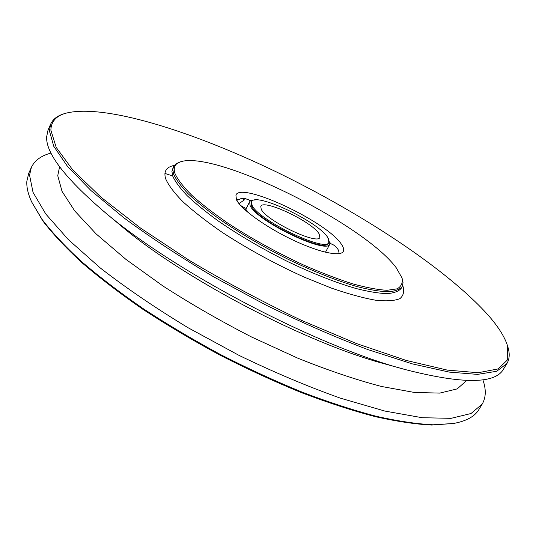 <?xml version="1.0" encoding="UTF-8"?>
<svg xmlns="http://www.w3.org/2000/svg" width="536" height="536" viewBox="0 0 536 536"><rect width="100%" height="100%" fill="white"/><g stroke="black" fill="none" stroke-linecap="round" stroke-linejoin="round"><path stroke-width="0.8" d="M482.836 379.743C486.266 389.297 486.058 397.411 482.212 404.084L471.023 413.517L451.057 418.335L422.18 417.712L384.882 411.065L340.427 398.174C307.838 386.57 274.043 372.312 239.043 355.388L188.009 327.697C155.366 307.919 126.148 288.026 100.359 268.027L68.32 239.585L45.815 214.038L33.044 192.377L29.547 175.151L31.369 167.386C34.679 160.431 41.239 155.654 51.047 153.048M482.212 404.084L478.856 409.598C474.789 416.485 466.36 421.108 453.557 423.474L433.155 424.8C416.847 423.983 397.9 421.149 376.305 416.298C353.378 410.254 328.729 402.235 302.358 392.231C275.363 381.183 248.121 368.647 220.624 354.618C193.469 339.958 167.681 324.649 143.259 308.703C120.051 292.669 99.448 276.938 81.452 261.494C65.198 246.48 52.106 232.49 42.17 219.532L31.684 201.985C28.053 194.019 26.445 187.084 26.854 181.181L28.736 173.282L31.369 167.386M453.557 423.474L431.761 425.055C415.514 424.244 396.64 421.43 375.14 416.606C352.32 410.603 327.791 402.63 301.56 392.687C274.707 381.699 247.612 369.237 220.276 355.288C193.268 340.702 167.621 325.479 143.333 309.614C120.252 293.668 99.763 278.003 81.861 262.633C65.687 247.672 52.649 233.736 42.753 220.819L31.684 201.985M164.914 173.423L172.719 175.975M236.778 200.397L241.327 198.474L244.429 198.313L249.113 199.948L250.392 200.953M330.21 242.915L331.342 243.96M242.158 198.427L244.409 199.854L239.009 203.64M236.43 199.72L239.083 199.479M236.443 199.754L235.92 195.037C241.18 181.295 327.831 222.252 341.539 244.45C343.569 247.424 344.159 249.749 343.301 251.411C340.554 257.072 318.143 252.195 291.597 239.391C265.059 226.648 240.718 208.926 236.443 199.754M247.558 212.068L247.116 210.883M255.19 199.982C252.188 199.908 250.332 200.531 249.622 201.838L250.111 205.563C256.195 221 327.536 255.163 329.921 243.994L328.287 238.359M261.2 209.187L260.784 206.333C263.35 198.642 312.247 221.824 319.088 233.83L319.885 237.361C318.029 245.475 266.077 220.638 261.2 209.187M327.777 237.528C318.471 221.73 255.109 191.72 251.598 201.704L252.081 205.301C258.037 220.149 326.612 252.992 328.91 242.292L327.777 237.528M328.91 242.292L328.434 243.177C326.116 253.91 257.548 221.087 251.619 206.206L251.143 202.595L251.598 201.704M330.089 243.599C333.285 244.403 335.817 246.158 337.68 248.865L338.611 250.513L339.154 253.655M338.92 253.166L339.1 253.662M396.178 267.692L402.034 277.956C402.972 282.847 401.337 286.479 397.116 288.85L387.086 290.284C377.934 289.788 366.463 287.638 352.675 283.832C337.767 279.082 321.587 272.898 304.147 265.286C276.945 252.664 251.545 238.647 227.941 223.224C213.502 213.261 201.369 203.861 191.54 195.017C183.265 186.722 177.758 179.587 175.024 173.63C173.021 167.5 174.917 163.547 180.719 161.765C215.867 150.221 363.696 223.76 396.178 267.692M402.034 277.956L403.059 282.76L402.154 286.633C399.682 289.601 394.945 291.323 387.943 291.785C379.656 291.463 369.344 289.728 357.01 286.579C336.816 280.69 314.103 271.719 288.87 259.665C263.578 247.029 240.577 233.622 219.887 219.445C207.231 210.306 196.632 201.73 188.096 193.71C180.893 186.18 176.063 179.66 173.604 174.153L172.806 169.443L173.731 166.16L176.183 163.648L180.719 161.765M487.713 314.652C498.105 326.357 504.738 336.829 507.619 346.075L507.713 359.656L498.205 368.909L478.172 372.721L447.299 370.101L406.167 360.413L356.48 343.569L301.125 320.206C262.546 301.802 225.174 281.802 189.014 260.208L140.365 227.947L101.003 197.235L72.749 169.946L56.186 147.373L50.866 130.201C51.088 121.953 55.697 116.392 64.695 113.531C102.678 102.791 191.948 131.199 276.107 171.781C360.641 212.799 445.543 268.013 487.713 314.652M507.619 346.075L508.007 347.408C509.89 353.706 509.542 359.06 506.962 363.468L496.698 371.267L477.543 374.389L449.275 372.098L412.338 363.877L367.951 349.606C335.255 337.198 301.199 322.33 265.776 304.991L213.944 277.005C180.672 257.247 150.77 237.609 124.238 218.098L91.093 190.655L67.523 166.428L53.768 146.301L49.379 130.744L50.753 123.95C52.917 119.327 57.124 115.997 63.375 113.967L64.695 113.531M506.962 363.468L503.518 369.116C495.291 384.037 462.709 384.232 405.765 369.693C316.783 346.504 172.706 270.868 103.086 210.789C64.782 177.764 45.955 153.142 46.619 136.921L48.052 129.987L50.753 123.95M466.702 380.5L457.188 388.895L439.761 393.102L414.335 392.446L381.364 386.449C355.964 379.763 328.153 370.363 297.936 358.242L251.652 337.037C220.497 321.031 190.997 304.059 163.138 286.117L126.014 259.444L96.205 233.984L74.779 210.99L62.049 191.379L57.747 175.694L59.59 166.763M402.154 286.633L401.156 288.401C398.67 291.39 393.92 293.138 386.905 293.627C378.61 293.333 368.292 291.618 355.951 288.489C335.757 282.633 313.044 273.688 287.819 261.648C262.54 249.019 239.559 235.612 218.882 221.422C206.246 212.276 195.66 203.687 187.138 195.647C179.955 188.096 175.138 181.55 172.699 176.022L171.909 171.286L173.503 166.589M402.71 285.36C404.553 291.082 403.635 295.504 399.943 298.626C394.583 300.857 386.382 301.379 375.341 300.173C362.758 297.909 348.018 293.849 331.127 288L304.086 277.065C274.995 263.88 247.692 248.972 222.185 232.343C206.608 221.589 193.55 211.419 183.011 201.831C174.173 192.826 168.371 185.101 165.597 178.649C163.5 171.406 166.381 166.991 174.24 165.41M405.765 369.693L386.007 364.232C306.324 343.348 181.235 277.675 118.804 223.948L103.086 210.789M250.882 200.658L244.429 198.313L250.882 200.658M245.877 209.167L249.622 201.838M325.788 251.665L329.921 243.994M329.265 253.046L321.848 251.33M247.203 211.01L244.362 207.673L240.57 205.462"/></g></svg>
